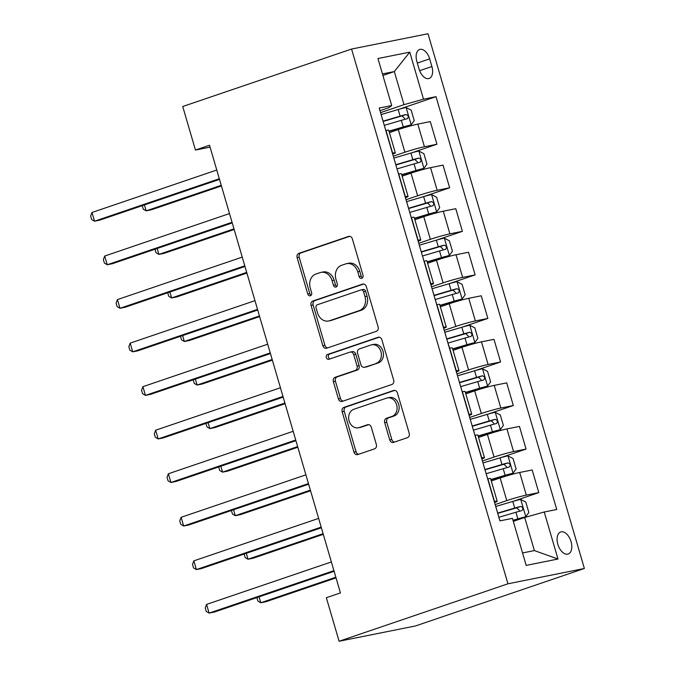 <?xml version="1.0" encoding="UTF-8"?>
<svg xmlns="http://www.w3.org/2000/svg" width="675" height="675" viewBox="0 0 675 675"><rect width="100%" height="100%" fill="white"/><g stroke="black" fill="none" stroke-linecap="round" stroke-linejoin="round"><path stroke-width="1.01" d="M361.758 278.277A2.498 2.033 -101.3 0 0 362.99 275.223L352.367 238.891A3.569 2.911 -101.3 0 0 348.907 236.334A3.569 2.911 -101.3 0 0 348.604 236.419L298.882 253.336A3.569 2.911 -101.3 0 0 297.118 257.69L307.749 294.022A2.498 2.033 -101.3 0 0 310.171 295.819A2.498 2.033 -101.3 0 0 310.382 295.76A2.498 2.033 -101.3 0 0 311.614 292.705L310.238 288.006A11.424 9.307 -101.3 0 1 315.875 274.058L320.017 272.649A11.424 9.307 -101.3 0 1 320.979 272.388A11.424 9.307 -101.3 0 1 332.058 280.581L333.433 285.28A2.498 2.033 -101.3 0 0 335.863 287.077A2.498 2.033 -101.3 0 0 336.066 287.018A2.498 2.033 -101.3 0 0 337.306 283.964L335.931 279.264A11.424 9.307 -101.3 0 1 341.567 265.317L345.71 263.908A11.424 9.307 -101.3 0 1 346.672 263.647A11.424 9.307 -101.3 0 1 357.75 271.839L359.125 276.539A2.498 2.033 -101.3 0 0 361.547 278.336A2.498 2.033 -101.3 0 0 361.758 278.277M571.058 541.662A11.635 6.699 71.2 0 0 560.697 531.967A11.635 6.699 71.2 0 0 557.837 544.312A11.635 6.699 71.2 0 0 568.198 553.998A11.635 6.699 71.2 0 0 571.058 541.662M389.737 439.914A3.569 2.911 -101.3 0 0 393.204 442.479A3.569 2.911 -101.3 0 0 393.5 442.395L407.455 437.653A3.569 2.911 -101.3 0 0 409.21 433.291L397.415 392.943A3.569 2.911 -101.3 0 0 393.955 390.386A3.569 2.911 -101.3 0 0 393.652 390.462L343.929 407.379A3.569 2.911 -101.3 0 0 342.166 411.742L353.97 452.09A3.569 2.911 -101.3 0 0 357.429 454.646A3.569 2.911 -101.3 0 0 357.733 454.57L374.583 448.833A3.569 2.911 -101.3 0 0 376.346 444.479L371.292 427.207A3.569 2.911 -101.3 0 0 367.833 424.651A3.569 2.911 -101.3 0 0 367.529 424.727L359.176 427.57A9.551 7.779 -101.3 0 1 358.374 427.79A9.551 7.779 -101.3 0 1 348.975 420.449A9.551 7.779 -101.3 0 1 353.827 409.278L386.556 398.14A9.551 7.779 -101.3 0 1 387.357 397.921A9.551 7.779 -101.3 0 1 396.757 405.262A9.551 7.779 -101.3 0 1 391.905 416.433L386.454 418.289A3.569 2.911 -101.3 0 0 384.691 422.651L389.737 439.914L391.804 439.501A3.569 2.911 -101.3 0 0 394.428 442.083M351.574 49.047L182.722 106.507L195.455 150.053L209.528 145.26L340.428 592.92L326.354 597.704L339.095 641.25L507.946 583.799L351.574 49.047L428.001 33.75L584.373 568.493L507.946 583.799M376.355 331.307A3.569 2.911 -101.3 0 0 378.118 326.945L366.314 286.597A3.569 2.911 -101.3 0 0 362.855 284.04A3.569 2.911 -101.3 0 0 362.551 284.116L312.829 301.033A3.569 2.911 -101.3 0 0 311.074 305.395L322.869 345.743A3.569 2.911 -101.3 0 0 326.329 348.3A3.569 2.911 -101.3 0 0 326.632 348.224L376.355 331.307M381.864 339.77L393.668 380.118A3.569 2.911 -101.3 0 1 391.905 384.48L342.183 401.397A3.569 2.911 -101.3 0 1 341.879 401.473A3.569 2.911 -101.3 0 1 338.42 398.917L333.366 381.645A3.569 2.911 -101.3 0 1 335.129 377.291L355.295 370.432A3.569 2.911 -101.3 0 0 357.058 366.069L353.708 354.611A3.569 2.911 -101.3 0 0 350.249 352.055A3.569 2.911 -101.3 0 0 349.945 352.131L328.953 359.277A2.498 2.033 -101.3 0 1 328.742 359.336A2.498 2.033 -101.3 0 1 326.287 357.413A2.498 2.033 -101.3 0 1 327.552 354.493L378.101 337.289A3.569 2.911 -101.3 0 1 378.405 337.213A3.569 2.911 -101.3 0 1 381.864 339.77M416.855 61.425L419.091 69.095A11.272 6.497 71.2 0 0 429.123 78.477A11.272 6.497 71.2 0 0 431.899 66.53L429.654 58.86A11.272 6.497 71.2 0 0 419.622 49.469A11.272 6.497 71.2 0 0 416.855 61.425M379.983 110.692L388.716 107.722L391.711 105.553L379.215 108.051L499.93 520.872L512.426 518.366L526.179 565.397L557.989 559.027L534.389 550.581L524.711 517.48L513.304 521.37M391.711 105.553L377.958 58.523L409.767 52.152L423.52 99.183L403.996 104.667L380.557 112.641M398.756 109.358L436.016 96.677L423.52 99.183M436.016 96.677L556.732 509.498L544.236 511.996L557.989 559.027M339.095 641.25L415.522 625.953L584.373 568.493M195.455 150.053L210.068 147.125M382.911 75.457L394.318 71.567L382.463 73.946M403.996 104.667L394.318 71.567L409.767 52.152M513.363 501.272L538.802 492.615L526.306 495.121A14.546 0.894 163.7 0 0 506.782 500.605L495.155 504.554M538.802 492.615L532.178 469.969L519.683 472.475A14.546 0.894 163.7 0 0 500.158 477.959L491.273 480.98M500.622 457.726L526.061 449.069L513.565 451.575A14.546 0.894 163.7 0 0 494.049 457.059L482.423 461.008M526.061 449.069L519.446 426.423L506.95 428.929A14.546 0.894 163.7 0 0 487.426 434.413L478.541 437.434M487.89 414.18L513.329 405.523L500.833 408.029A14.546 0.894 163.7 0 0 481.317 413.513L469.69 417.462M513.329 405.523L506.706 382.877L494.21 385.383A14.546 0.894 163.7 0 0 474.694 390.867L465.809 393.888M475.158 370.634L500.597 361.977L488.101 364.483A14.546 0.894 163.7 0 0 468.585 369.968L456.958 373.916M500.597 361.977L493.973 339.331L481.477 341.837A14.546 0.894 163.7 0 0 461.962 347.321L453.077 350.342M462.426 327.088L487.865 318.431L475.369 320.937A14.546 0.894 163.7 0 0 455.844 326.422L444.226 330.37M487.865 318.431L481.241 295.785L468.745 298.291A14.546 0.894 163.7 0 0 449.229 303.775L440.336 306.796M449.693 283.542L475.132 274.885L462.637 277.391A14.546 0.894 163.7 0 0 443.112 282.876L431.485 286.824M475.132 274.885L468.509 252.239L456.013 254.745A14.546 0.894 163.7 0 0 436.489 260.229L427.604 263.25M436.953 239.996L462.4 231.339L449.896 233.845A14.546 0.894 163.7 0 0 430.38 239.33L418.753 243.278M462.4 231.339L455.777 208.693L443.281 211.199A14.546 0.894 163.7 0 0 423.757 216.683L414.872 219.704M424.221 196.45L449.66 187.793L437.164 190.291A14.546 0.894 163.7 0 0 417.648 195.775L406.021 199.732M449.66 187.793L443.045 165.147L430.54 167.653A14.546 0.894 163.7 0 0 411.024 173.137L402.14 176.158M411.488 152.904L436.928 144.248L424.432 146.745A14.546 0.894 163.7 0 0 404.916 152.229L393.289 156.187M436.928 144.248L430.304 121.601L417.808 124.107A14.546 0.894 163.7 0 0 398.292 129.592L389.407 132.612M522.534 552.952L534.389 550.581M392.707 154.187A14.546 0.894 163.7 0 0 395.331 152.862L388.707 130.224A14.546 0.894 163.7 0 0 385.999 130.477L385.779 130.52M395.331 152.862A14.546 0.894 163.7 0 0 392.622 153.115L392.403 153.157M405.439 197.733A14.546 0.894 163.7 0 0 408.063 196.408L401.439 173.77A14.546 0.894 163.7 0 0 398.731 174.023L398.512 174.066M408.063 196.408A14.546 0.894 163.7 0 0 405.354 196.661L405.135 196.703M418.171 241.279A14.546 0.894 163.7 0 0 420.795 239.954L414.172 217.316A14.546 0.894 163.7 0 0 411.472 217.569L411.252 217.612M420.795 239.954A14.546 0.894 163.7 0 0 418.087 240.207L417.867 240.258M430.903 284.825A14.546 0.894 163.7 0 0 433.527 283.5L426.904 260.862A14.546 0.894 163.7 0 0 424.204 261.115L423.984 261.157M433.527 283.5A14.546 0.894 163.7 0 0 430.827 283.753L430.608 283.804M443.635 328.379A14.546 0.894 163.7 0 0 446.259 327.046L439.644 304.408A14.546 0.894 163.7 0 0 436.936 304.661L436.717 304.703M446.259 327.046A14.546 0.894 163.7 0 0 443.559 327.299L443.34 327.35M456.376 371.925A14.546 0.894 163.7 0 0 459 370.592L452.377 347.954A14.546 0.894 163.7 0 0 449.668 348.207L447.972 343.077L465.007 338.057A9.636 0.591 -16.3 0 1 470.947 336.445L471.083 336.403M459 370.592A14.546 0.894 163.7 0 0 456.292 370.845L456.072 370.896M469.108 415.471A14.546 0.894 163.7 0 0 471.732 414.146L465.109 391.5A14.546 0.894 163.7 0 0 462.4 391.753L462.181 391.795M471.732 414.146A14.546 0.894 163.7 0 0 469.024 414.391L468.804 414.442M481.84 459.017A14.546 0.894 163.7 0 0 484.464 457.692L477.841 435.046A14.546 0.894 163.7 0 0 475.141 435.299L474.922 435.341M484.464 457.692A14.546 0.894 163.7 0 0 481.756 457.937L481.537 457.987M494.572 502.563A14.546 0.894 163.7 0 0 497.197 501.238L490.573 478.592A14.546 0.894 163.7 0 0 487.873 478.845L487.654 478.887M497.197 501.238A14.546 0.894 163.7 0 0 494.497 501.491L494.277 501.533M524.711 517.48L544.236 511.996M362.509 277.771A2.498 2.033 -101.3 0 1 361.192 276.126L359.817 271.426A11.424 9.307 -101.3 0 0 348.73 263.233L346.672 263.647M320.979 272.388L323.047 271.974A11.424 9.307 -101.3 0 1 334.125 280.167L335.5 284.867A2.498 2.033 -101.3 0 0 336.825 286.512M349.743 236.317L300.949 252.922A3.569 2.911 -101.3 0 0 299.185 257.276L309.808 293.608A2.498 2.033 -101.3 0 0 311.133 295.253M363.698 284.015L314.896 300.62A3.569 2.911 -101.3 0 0 313.132 304.982L324.937 345.33A3.569 2.911 -101.3 0 0 327.561 347.912M363.547 291.676A2.498 2.033 -101.3 0 0 361.125 289.879A2.498 2.033 -101.3 0 0 360.914 289.938L317.275 304.788A2.498 2.033 -101.3 0 0 316.035 307.842L317.486 312.795A11.424 9.307 -101.3 0 0 328.573 320.988A11.424 9.307 -101.3 0 0 329.527 320.735L359.362 310.584A11.424 9.307 -101.3 0 0 364.998 296.629L363.547 291.676L365.614 291.262A2.498 2.033 -101.3 0 0 363.192 289.465A2.498 2.033 -101.3 0 0 362.981 289.524M328.573 320.988L330.632 320.574A11.424 9.307 -101.3 0 0 331.594 320.321L329.527 320.735M365.614 291.262L367.065 296.215A11.424 9.307 -101.3 0 1 361.429 310.171L331.594 320.321M350.249 352.055L352.308 351.641A3.569 2.911 -101.3 0 1 355.776 354.198L359.125 365.656A3.569 2.911 -101.3 0 1 357.362 370.018L337.196 376.878A3.569 2.911 -101.3 0 0 335.433 381.232L340.487 398.503A3.569 2.911 -101.3 0 0 343.111 401.085M379.24 337.188L329.619 354.08A2.498 2.033 -101.3 0 0 328.278 356.552A2.498 2.033 -101.3 0 0 330.058 358.898M376.22 363.31A9.551 7.779 -101.3 0 0 381.071 352.139A9.551 7.779 -101.3 0 0 371.672 344.798A9.551 7.779 -101.3 0 0 370.87 345.018L359.336 348.941A3.569 2.911 -101.3 0 0 357.573 353.295L360.923 364.753A3.569 2.911 -101.3 0 0 364.39 367.31A3.569 2.911 -101.3 0 0 364.686 367.234L378.287 362.897A9.551 7.779 -101.3 0 0 383.13 351.726A9.551 7.779 -101.3 0 0 373.739 344.385L371.672 344.798M364.39 367.31L366.457 366.896A3.569 2.911 -101.3 0 0 366.753 366.82L364.686 367.234M378.287 362.897L366.753 366.82M387.357 397.921L389.424 397.507A9.551 7.779 -101.3 0 1 398.824 404.848A9.551 7.779 -101.3 0 1 393.972 416.019L388.522 417.876A3.569 2.911 -101.3 0 0 386.758 422.238L391.804 439.501M358.374 427.79L360.442 427.376A9.551 7.779 -101.3 0 0 361.243 427.157L359.176 427.57M368.668 424.634L361.243 427.157M394.791 390.361L345.997 406.966A3.569 2.911 -101.3 0 0 344.233 411.328L356.037 451.676A3.569 2.911 -101.3 0 0 358.653 454.258M389.062 131.439L411.109 124.9L414.222 120.589L411.168 110.143L406.021 107.485A9.636 0.591 163.7 0 0 398.183 109.527L381.139 114.547A27.818 1.713 163.7 0 0 381.113 114.556L383.079 121.162A27.818 1.713 163.7 0 0 383.046 121.171L400.115 116.142L398.183 109.527M411.109 124.9A9.636 0.591 163.7 0 0 403.27 126.942L388.977 131.153M383.13 121.449A23.093 1.417 -16.3 0 1 383.316 121.399L402.005 115.906L404.671 118.344M144.433 204.938L146.163 210.853L151.327 209.824L221.434 185.971M385.813 130.511L384.303 125.347A27.818 1.713 -16.3 0 1 384.303 125.347L401.338 120.327A9.636 0.591 -16.3 0 1 407.278 118.716L407.413 118.673M407.278 118.716C408.923 116.842 408.518 115.45 406.055 114.531A9.636 0.591 163.7 0 0 400.115 116.142M142.282 205.672L143.286 209.174L146.163 210.853L221.24 185.313M219.316 178.732L94.525 221.198L91.977 212.482L216.768 170.024M219.51 179.39L99.689 220.16L94.525 221.198L91.648 219.518L90.627 216.034L91.977 212.482M401.794 174.985L423.841 168.446L426.963 164.135L423.9 153.689L418.753 151.031A9.636 0.591 163.7 0 0 410.915 153.073L393.879 158.093A27.818 1.713 163.7 0 0 393.846 158.102M423.841 168.446A9.636 0.591 163.7 0 0 416.002 170.488L401.709 174.698M397.001 168.902A27.818 1.713 -16.3 0 1 397.035 168.893L414.07 163.873A9.636 0.591 -16.3 0 1 420.01 162.262C421.656 160.388 421.251 158.996 418.795 158.077A9.636 0.591 163.7 0 0 412.847 159.688L395.812 164.708A27.818 1.713 163.7 0 0 395.786 164.717L393.879 158.093M395.862 165.004A23.093 1.417 -16.3 0 1 396.048 164.945L414.745 159.452L417.403 161.899M157.165 248.484L158.895 254.399L164.059 253.37L234.166 229.517M155.014 249.218L156.018 252.728L158.895 254.399L233.972 228.859M414.526 218.531L436.582 211.992L439.695 207.681L436.632 197.235L431.485 194.577A9.636 0.591 163.7 0 0 423.647 196.619L406.612 201.639A27.818 1.713 163.7 0 0 406.578 201.648M436.582 211.992A9.636 0.591 163.7 0 0 428.743 214.034L414.45 218.253M409.742 212.448A27.818 1.713 -16.3 0 1 409.767 212.439L426.802 207.419A9.636 0.591 -16.3 0 1 432.751 205.807C434.396 203.934 433.983 202.542 431.527 201.623A9.636 0.591 163.7 0 0 425.579 203.234L408.544 208.254A27.818 1.713 163.7 0 0 408.518 208.263M408.594 208.55A23.093 1.417 -16.3 0 1 408.788 208.491L427.477 202.998L430.144 205.445M169.898 292.03L171.627 297.945L176.791 296.916L246.898 273.063M167.738 292.79L168.758 296.274L171.627 297.945L246.704 272.405M427.258 262.077L449.314 255.538L452.427 251.227L449.373 240.781L444.218 238.123A9.636 0.591 163.7 0 0 436.379 240.165L419.344 245.185A27.818 1.713 163.7 0 0 419.318 245.194M449.314 255.538A9.636 0.591 163.7 0 0 441.475 257.58L427.182 261.799M422.474 255.994A27.818 1.713 -16.3 0 1 422.499 255.985L439.535 250.965A9.636 0.591 -16.3 0 1 445.483 249.353C447.128 247.48 446.715 246.088 444.26 245.168A9.636 0.591 163.7 0 0 438.32 246.78L421.276 251.8A27.818 1.713 163.7 0 0 421.251 251.809M421.335 252.096A23.093 1.417 -16.3 0 1 421.521 252.037L440.21 246.544L442.876 248.991M182.63 335.576L184.359 341.491L189.523 340.462L259.63 316.609M180.47 336.336L181.491 339.82L184.359 341.491L259.436 315.951M232.048 222.278L107.258 264.743L104.709 256.036L229.5 213.57M232.242 222.936L112.421 263.706L107.258 264.743L104.38 263.064L103.368 259.58L104.709 256.036M244.78 265.823L119.99 308.289L117.442 299.582L242.232 257.116M244.974 266.482L125.153 307.252L119.99 308.289L117.121 306.61L116.1 303.126L117.442 299.582M257.512 309.369L132.722 351.835L130.174 343.128L254.973 300.662M257.707 310.027L137.886 350.798L132.722 351.835L129.853 350.156L128.832 346.672L130.174 343.128M439.999 305.623L462.046 299.084L465.159 294.773L462.105 284.327L456.95 281.669A9.636 0.591 163.7 0 0 449.111 283.711L432.076 288.731A27.818 1.713 163.7 0 0 432.051 288.74M462.046 299.084A9.636 0.591 163.7 0 0 454.208 301.126L439.914 305.345M435.206 299.54A27.818 1.713 -16.3 0 1 435.24 299.531L452.275 294.511A9.636 0.591 -16.3 0 1 458.215 292.899C459.861 291.026 459.456 289.634 456.992 288.714A9.636 0.591 163.7 0 0 451.052 290.326L434.017 295.346A27.818 1.713 163.7 0 0 433.983 295.355M434.067 295.642A23.093 1.417 -16.3 0 1 434.253 295.582L452.942 290.098L455.608 292.537M195.362 379.122L197.1 385.045L202.264 384.007L272.363 360.155M193.21 379.856L194.223 383.366L197.1 385.045L272.168 359.497M270.253 352.924L145.454 395.381L142.914 386.674L267.705 344.208M270.439 353.573L150.618 394.343L145.454 395.381L142.585 393.702L141.564 390.218L142.914 386.674M452.731 349.169L474.778 342.63L477.892 338.327L474.837 327.873L469.69 325.215A9.636 0.591 163.7 0 0 461.852 327.257L444.808 332.277A27.818 1.713 163.7 0 0 444.783 332.286M474.778 342.63A9.636 0.591 163.7 0 0 466.94 344.672L452.647 348.891M470.947 336.445C472.593 334.572 472.188 333.18 469.724 332.26A9.636 0.591 163.7 0 0 463.784 333.872L446.749 338.892A27.818 1.713 163.7 0 0 446.715 338.909M446.799 339.188A23.093 1.417 -16.3 0 1 446.985 339.128L465.674 333.644L468.34 336.082M208.102 422.668L209.832 428.591L214.996 427.553L285.095 403.701M205.951 423.402L206.955 426.912L209.832 428.591L284.909 403.043M282.985 396.47L158.195 438.927L155.647 430.22L280.437 387.754M283.179 397.128L163.358 437.889L158.195 438.927L155.318 437.248L154.297 433.763L155.647 430.22M465.463 392.715L487.51 386.184L490.624 381.873L487.569 371.419L482.423 368.761A9.636 0.591 163.7 0 0 474.584 370.803L457.549 375.823A27.818 1.713 163.7 0 0 457.515 375.832M487.51 386.184A9.636 0.591 163.7 0 0 479.672 388.218L465.379 392.437M460.671 386.632A27.818 1.713 -16.3 0 1 460.704 386.623L477.74 381.603A9.636 0.591 -16.3 0 1 483.68 379.991C485.325 378.118 484.92 376.726 482.456 375.806A9.636 0.591 163.7 0 0 476.516 377.418L459.481 382.447A27.818 1.713 163.7 0 0 459.456 382.455M459.532 382.733A23.093 1.417 -16.3 0 1 459.717 382.674L478.415 377.19L481.072 379.628M220.835 466.214L222.564 472.137L227.728 471.099L297.835 447.247M218.683 466.948L219.687 470.458L222.564 472.137L297.641 446.588M295.718 440.016L170.927 482.473L168.379 473.766L293.169 431.3M295.912 440.674L176.091 481.435L170.927 482.473L168.05 480.794L167.037 477.309L168.379 473.766M478.195 436.261L500.251 429.73L503.364 425.419L500.302 414.965L495.155 412.307A9.636 0.591 163.7 0 0 487.316 414.349L470.281 419.369A27.818 1.713 163.7 0 0 470.247 419.377L472.213 425.993A27.818 1.713 163.7 0 0 472.188 426.001L489.248 420.964L487.316 414.349M500.251 429.73A9.636 0.591 163.7 0 0 492.413 431.764L478.119 435.983M472.264 426.279A23.093 1.417 -16.3 0 1 472.449 426.22L491.147 420.736L493.805 423.174M233.567 509.76L235.297 515.683L240.46 514.645L310.567 490.792M474.947 435.333L473.437 430.169A27.818 1.713 -16.3 0 1 473.437 430.169L490.472 425.149A9.636 0.591 -16.3 0 1 496.42 423.537L496.547 423.495M496.42 423.537C498.066 421.673 497.652 420.272 495.197 419.352A9.636 0.591 163.7 0 0 489.248 420.964M231.407 510.519L232.428 514.004L235.297 515.683L310.373 490.134M308.45 483.562L183.659 526.019L181.111 517.312L305.902 474.846M308.644 484.22L188.823 524.981L183.659 526.019L180.782 524.34L179.769 520.855L181.111 517.312M490.928 479.807L512.983 473.276L516.097 468.965L513.042 458.511L507.887 455.853A9.636 0.591 163.7 0 0 500.048 457.895L483.013 462.915A27.818 1.713 163.7 0 0 482.988 462.923L484.945 469.538A27.818 1.713 163.7 0 0 484.92 469.547M512.983 473.276A9.636 0.591 163.7 0 0 505.145 475.31L490.852 479.528M485.004 469.825A23.093 1.417 -16.3 0 1 485.19 469.766L503.879 464.282L506.545 466.72M246.299 553.306L248.029 559.229L253.192 558.191L323.3 534.338M486.143 473.723A27.818 1.713 -16.3 0 1 486.169 473.715L503.204 468.695A9.636 0.591 -16.3 0 1 509.153 467.083L509.279 467.041M509.153 467.083C510.798 465.218 510.384 463.818 507.929 462.898A9.636 0.591 163.7 0 0 501.981 464.51L484.945 469.538M244.139 554.065L245.16 557.55L248.029 559.229L323.106 533.68M321.182 527.108L196.391 569.565L193.843 560.858L318.634 518.392M321.376 527.766L201.555 568.527L196.391 569.565L193.523 567.886L192.502 564.401L193.843 560.858M513.067 520.577L525.715 516.822L528.829 512.511L525.774 502.057L520.619 499.399A9.636 0.591 163.7 0 0 512.781 501.441L495.745 506.461A27.818 1.713 163.7 0 0 495.72 506.469M525.715 516.822A9.636 0.591 163.7 0 0 517.877 518.856L512.992 520.298M498.876 517.269A27.818 1.713 -16.3 0 1 498.909 517.261L515.945 512.241A9.636 0.591 -16.3 0 1 521.885 510.629C523.53 508.764 523.125 507.364 520.661 506.444A9.636 0.591 163.7 0 0 514.721 508.064L497.686 513.084A27.818 1.713 163.7 0 0 497.652 513.093M497.737 513.371A23.093 1.417 -16.3 0 1 497.922 513.312L516.611 507.828L519.278 510.266M259.031 596.852L260.769 602.775L265.933 601.737L336.032 577.884M256.88 597.586L257.892 601.096L260.769 602.775L335.838 577.226M333.914 570.653L209.123 613.111L206.584 604.403L331.374 561.938M334.108 571.312L214.287 612.073L209.123 613.111L206.255 611.432L205.234 607.947L206.584 604.403M506.782 500.605L500.158 477.959M494.049 457.059L487.426 434.413M481.317 413.513L474.694 390.867M468.585 369.968L461.962 347.321M455.844 326.422L449.229 303.775M443.112 282.876L436.489 260.229M430.38 239.33L423.757 216.683M417.648 195.775L411.024 173.137M404.916 152.229L398.292 129.592M392.622 153.115L385.999 130.477M424.432 146.745L417.808 124.107M437.164 190.291L430.54 167.653M405.354 196.661L398.731 174.023M449.896 233.845L443.281 211.199M418.087 240.207L411.472 217.569M462.637 277.391L456.013 254.745M430.827 283.753L424.204 261.115M475.369 320.937L468.745 298.291M443.559 327.299L436.936 304.661M488.101 364.483L481.477 341.837M456.292 370.845L449.668 348.207M500.833 408.029L494.21 385.383M469.024 414.391L462.4 391.753M513.565 451.575L506.95 428.929M481.756 457.937L475.141 435.299M526.306 495.121L519.683 472.475M494.497 501.491L487.873 478.845M417.327 63.062L429.654 58.86M419.639 70.698L431.899 66.53M359.817 271.426L357.75 271.839M335.5 284.867L333.433 285.28M334.125 280.167L332.058 280.581M309.808 293.608L307.749 294.022M299.185 257.276L297.118 257.69M300.949 252.922L298.882 253.336M349.211 236.292L348.604 236.419M361.192 276.126L359.125 276.539M324.937 345.33L322.869 345.743M313.132 304.982L311.074 305.395M314.896 300.62L312.829 301.033M363.158 283.998L362.551 284.116M361.429 310.171L359.362 310.584M367.065 296.215L364.998 296.629M340.487 398.503L338.42 398.917M335.433 381.232L333.366 381.645M337.196 376.878L335.129 377.291M357.362 370.018L355.295 370.432M359.125 365.656L357.058 366.069M355.776 354.198L353.708 354.611M329.619 354.08L327.552 354.493M378.709 337.171L378.101 337.289M386.758 422.238L384.691 422.651M388.522 417.876L386.454 418.289M393.972 416.019L391.905 416.433M368.137 424.609L367.529 424.727M356.037 451.676L353.97 452.09M344.233 411.328L342.166 411.742M345.997 406.966L343.929 407.379M394.259 390.344L393.652 390.462M411.193 124.791L406.148 107.553M403.27 126.942L401.338 120.327M402.005 115.906L406.055 114.531M423.925 168.345L418.88 151.099M398.545 174.057L397.035 168.893M412.847 159.688L410.915 153.073M416.002 170.488L414.07 163.873M414.745 159.452L418.795 158.077M436.657 211.891L431.612 194.645M408.544 208.254L406.612 201.639M411.277 217.603L409.767 212.439M425.579 203.234L423.647 196.619M428.743 214.034L426.802 207.419M427.477 202.998L431.527 201.623M449.39 255.437L444.352 238.191M421.276 251.8L419.344 245.185M424.01 261.149L422.499 255.985M438.32 246.78L436.379 240.165M441.475 257.58L439.535 250.965M440.21 246.544L444.26 245.168M462.122 298.983L457.085 281.737M434.017 295.346L432.076 288.731M436.75 304.695L435.24 299.531M451.052 290.326L449.111 283.711M454.208 301.126L452.275 294.511M452.942 290.098L456.992 288.714M474.862 342.529L469.817 325.282M446.749 338.892L444.808 332.277M463.784 333.872L461.852 327.257M466.94 344.672L465.007 338.057M465.674 333.644L469.724 332.26M487.595 386.075L482.549 368.828M459.481 382.447L457.549 375.823M462.215 391.787L460.704 386.623M476.516 377.418L474.584 370.803M479.672 388.218L477.74 381.603M478.415 377.19L482.456 375.806M500.327 429.621L495.281 412.374M492.413 431.764L490.472 425.149M491.147 420.736L495.197 419.352M513.059 473.167L508.022 455.92M487.679 478.879L486.169 473.715M501.981 464.51L500.048 457.895M505.145 475.31L503.204 468.695M503.879 464.282L507.929 462.898M525.791 516.712L520.754 499.466M497.686 513.084L495.745 506.461M499.956 520.864L498.909 517.261M514.721 508.064L512.781 501.441M517.877 518.856L515.945 512.241M516.611 507.828L520.661 506.444M363.192 289.465L361.125 289.879"/></g></svg>
